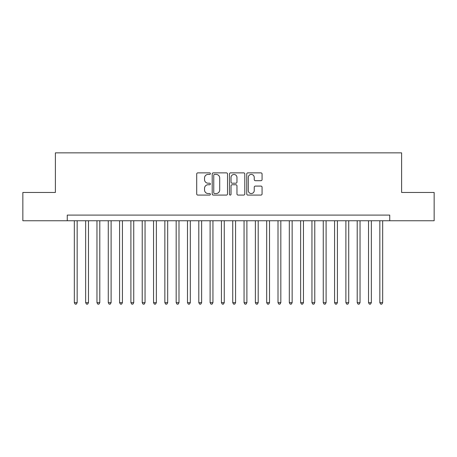 <?xml version="1.0" encoding="UTF-8"?>
<svg xmlns="http://www.w3.org/2000/svg" width="457" height="457" viewBox="0 0 457 457"><rect width="100%" height="100%" fill="white"/><g stroke="black" fill="none" stroke-linecap="round" stroke-linejoin="round"><path stroke-width="0.69" d="M210.397 173.649A0.777 0.777 0 0 0 209.62 172.872L197.818 172.872A1.108 1.108 0 0 0 196.71 173.98L196.71 193.974A1.108 1.108 0 0 0 197.818 195.082L209.62 195.082A0.777 0.777 0 0 0 210.397 194.305A0.777 0.777 0 0 0 209.62 193.528L208.089 193.528A3.553 3.553 0 0 1 204.536 189.975L204.536 188.307A3.553 3.553 0 0 1 208.089 184.754L209.62 184.754A0.777 0.777 0 0 0 210.397 183.977A0.777 0.777 0 0 0 209.62 183.2L208.089 183.2A3.553 3.553 0 0 1 204.536 179.647L204.536 177.979A3.553 3.553 0 0 1 208.089 174.425L209.62 174.425A0.777 0.777 0 0 0 210.397 173.649M260.958 180.698A1.108 1.108 0 0 0 262.067 179.59L262.067 173.98A1.108 1.108 0 0 0 260.958 172.872L247.854 172.872A1.108 1.108 0 0 0 246.74 173.98L246.74 193.974A1.108 1.108 0 0 0 247.854 195.082L260.958 195.082A1.108 1.108 0 0 0 262.067 193.974L262.067 187.199A1.108 1.108 0 0 0 260.958 186.085L255.349 186.085A1.108 1.108 0 0 0 254.241 187.199L254.241 190.558A2.971 2.971 0 0 1 251.27 193.528A2.971 2.971 0 0 1 248.3 190.558L248.3 177.396A2.971 2.971 0 0 1 251.27 174.425A2.971 2.971 0 0 1 254.241 177.396L254.241 179.59A1.108 1.108 0 0 0 255.349 180.698L260.958 180.698M67.259 220.748L22.85 220.748L22.85 192.46L55.383 192.46L55.383 152.861L401.617 152.861L401.617 192.46L434.15 192.46L434.15 220.748L389.741 220.748L389.741 215.093L67.259 215.093L67.259 220.748L389.741 220.748M227.529 173.98A1.108 1.108 0 0 0 226.415 172.872L213.31 172.872A1.108 1.108 0 0 0 212.202 173.98L212.202 193.974A1.108 1.108 0 0 0 213.31 195.082L226.415 195.082A1.108 1.108 0 0 0 227.529 193.974L227.529 173.98M230.585 172.872L243.69 172.872A1.108 1.108 0 0 1 244.798 173.98L244.798 193.974A1.108 1.108 0 0 1 243.69 195.082L238.08 195.082A1.108 1.108 0 0 1 236.966 193.974L236.966 185.862A1.108 1.108 0 0 0 235.858 184.754L232.139 184.754A1.108 1.108 0 0 0 231.025 185.862L231.025 194.305A0.777 0.777 0 0 1 230.248 195.082A0.777 0.777 0 0 1 229.471 194.305L229.471 173.98A1.108 1.108 0 0 1 230.585 172.872M214.533 174.425A0.777 0.777 0 0 0 213.756 175.202L213.756 192.751A0.777 0.777 0 0 0 214.533 193.528L216.144 193.528A3.553 3.553 0 0 0 219.697 189.975L219.697 177.979A3.553 3.553 0 0 0 216.144 174.425L214.533 174.425M236.966 177.453A2.971 2.971 0 0 0 233.995 174.477A2.971 2.971 0 0 0 231.025 177.453L231.025 182.086A1.108 1.108 0 0 0 232.139 183.2L235.858 183.2A1.108 1.108 0 0 0 236.966 182.086L236.966 177.453M74.331 220.748L74.331 302.671L77.164 302.671L77.164 220.748M77.164 302.671L76.313 304.139L75.182 304.139L74.331 302.671M85.648 220.748L85.648 302.671L88.475 302.671L88.475 220.748M88.475 302.671L87.63 304.139L86.499 304.139L85.648 302.671M96.964 220.748L96.964 302.671L99.792 302.671L99.792 220.748M99.792 302.671L98.941 304.139L97.809 304.139L96.964 302.671M108.28 220.748L108.28 302.671L111.108 302.671L111.108 220.748M111.108 302.671L110.257 304.139L109.126 304.139L108.28 302.671M119.591 220.748L119.591 302.671L122.425 302.671L122.425 220.748M122.425 302.671L121.573 304.139L120.442 304.139L119.591 302.671M130.908 220.748L130.908 302.671L133.735 302.671L133.735 220.748M133.735 302.671L132.89 304.139L131.759 304.139L130.908 302.671M142.224 220.748L142.224 302.671L145.052 302.671L145.052 220.748M145.052 302.671L144.201 304.139L143.07 304.139L142.224 302.671M153.541 220.748L153.541 302.671L156.368 302.671L156.368 220.748M156.368 302.671L155.517 304.139L154.386 304.139L153.541 302.671M164.851 220.748L164.851 302.671L167.685 302.671L167.685 220.748M167.685 302.671L166.834 304.139L165.702 304.139L164.851 302.671M176.168 220.748L176.168 302.671L178.995 302.671L178.995 220.748M178.995 302.671L178.15 304.139L177.019 304.139L176.168 302.671M187.484 220.748L187.484 302.671L190.312 302.671L190.312 220.748M190.312 302.671L189.461 304.139L188.33 304.139L187.484 302.671M198.801 220.748L198.801 302.671L201.628 302.671L201.628 220.748M201.628 302.671L200.777 304.139L199.646 304.139L198.801 302.671M210.111 220.748L210.111 302.671L212.939 302.671L212.939 220.748M212.939 302.671L212.094 304.139L210.963 304.139L210.111 302.671M221.428 220.748L221.428 302.671L224.256 302.671L224.256 220.748M224.256 302.671L223.41 304.139L222.279 304.139L221.428 302.671M232.744 220.748L232.744 302.671L235.572 302.671L235.572 220.748M235.572 302.671L234.721 304.139L233.59 304.139L232.744 302.671M244.061 220.748L244.061 302.671L246.889 302.671L246.889 220.748M246.889 302.671L246.037 304.139L244.906 304.139L244.061 302.671M255.372 220.748L255.372 302.671L258.199 302.671L258.199 220.748M258.199 302.671L257.354 304.139L256.223 304.139L255.372 302.671M266.688 220.748L266.688 302.671L269.516 302.671L269.516 220.748M269.516 302.671L268.67 304.139L267.539 304.139L266.688 302.671M278.005 220.748L278.005 302.671L280.832 302.671L280.832 220.748M280.832 302.671L279.981 304.139L278.85 304.139L278.005 302.671M289.315 220.748L289.315 302.671L292.149 302.671L292.149 220.748M292.149 302.671L291.298 304.139L290.166 304.139L289.315 302.671M300.632 220.748L300.632 302.671L303.459 302.671L303.459 220.748M303.459 302.671L302.614 304.139L301.483 304.139L300.632 302.671M311.948 220.748L311.948 302.671L314.776 302.671L314.776 220.748M314.776 302.671L313.93 304.139L312.799 304.139L311.948 302.671M323.265 220.748L323.265 302.671L326.092 302.671L326.092 220.748M326.092 302.671L325.241 304.139L324.11 304.139L323.265 302.671M334.575 220.748L334.575 302.671L337.409 302.671L337.409 220.748M337.409 302.671L336.558 304.139L335.427 304.139L334.575 302.671M345.892 220.748L345.892 302.671L348.72 302.671L348.72 220.748M348.72 302.671L347.874 304.139L346.743 304.139L345.892 302.671M357.208 220.748L357.208 302.671L360.036 302.671L360.036 220.748M360.036 302.671L359.191 304.139L358.06 304.139L357.208 302.671M368.525 220.748L368.525 302.671L371.352 302.671L371.352 220.748M371.352 302.671L370.501 304.139L369.37 304.139L368.525 302.671M379.836 220.748L379.836 302.671L382.669 302.671L382.669 220.748M382.669 302.671L381.818 304.139L380.687 304.139L379.836 302.671"/></g></svg>
